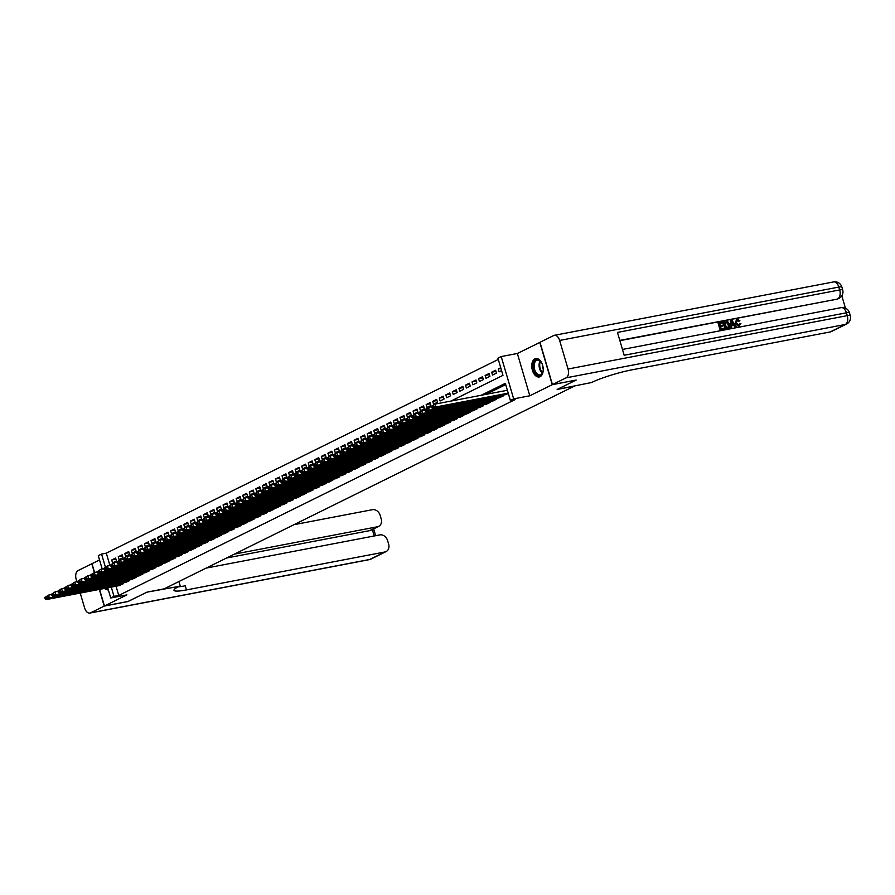 <?xml version="1.0" encoding="UTF-8"?>
<svg xmlns="http://www.w3.org/2000/svg" width="895" height="895" viewBox="0 0 895 895"><rect width="100%" height="100%" fill="white"/><g stroke="black" fill="none" stroke-linecap="round" stroke-linejoin="round"><path stroke-width="1.34" d="M534.874 358.839A9.375 5.571 -100.8 0 0 532.201 369.545A9.375 5.571 -100.8 0 0 539.26 376.963A9.375 5.571 -100.8 0 0 540.121 376.672A9.375 5.571 -100.8 0 0 542.806 365.965A9.375 5.571 -100.8 0 0 535.747 358.548A9.375 5.571 -100.8 0 0 534.874 358.839M104.625 588.407A9.375 5.571 -100.8 0 0 108.34 589.861M450.89 401.083L502.979 375.341L497.933 358.19L501.211 356.568L513.663 398.868L510.385 400.479L505.339 383.34L481.141 395.299M540.009 342.36L517.355 353.48L501.211 356.568M99.535 559.957L91.984 563.693L94.557 572.431M102.198 568.985L98.282 555.683L101.56 554.072L105.375 567.027M498.302 359.443L106.304 553.166L101.56 554.072M575.966 380.095L552.249 384.693L539.797 342.393M99.546 589.38L104.435 605.982L126.877 594.895L110.734 597.983L107.736 587.814M575.988 380.151L557.149 389.459L574.243 386.192L164.109 588.865L147.015 592.132L128.175 601.44L104.435 605.982M505.787 394.594L508.315 393.453M499.231 397.827L503.191 395.982L502.945 395.142M492.686 401.072L496.635 399.226L496.389 398.376M486.13 404.305L490.091 402.459L489.845 401.609M479.575 407.549L483.535 405.692L483.289 404.853M473.03 410.783L476.99 408.937L476.733 408.086M466.474 414.016L470.434 412.17L470.188 411.331M459.918 417.26L463.878 415.414L463.632 414.564M453.373 420.493L457.334 418.647L457.076 417.797M446.818 423.738L450.778 421.881L450.532 421.042M440.273 426.971L444.222 425.125L443.976 424.275M433.717 430.204L437.677 428.358L437.431 427.519M427.161 433.448L431.121 431.603L430.875 430.752M420.616 436.682L424.577 434.836L424.319 433.986M414.061 439.926L418.021 438.069L417.775 437.23M407.505 443.159L411.465 441.313L411.219 440.463M400.96 446.392L404.92 444.546L404.663 443.707M394.404 449.637L398.364 447.791L398.118 446.941M387.859 452.87L391.809 451.024L391.562 450.174M381.304 456.114L385.264 454.257L385.018 453.418M374.748 459.348L378.708 457.502L378.462 456.651M368.203 462.581L372.163 460.735L371.906 459.896M361.647 465.825L365.607 463.979L365.361 463.129M355.091 469.058L359.052 467.212L358.805 466.362M348.547 472.303L352.507 470.446L352.25 469.606M341.991 475.536L345.951 473.69L345.705 472.84M335.446 478.769L339.395 476.923L339.149 476.084M328.89 482.013L332.85 480.167L332.604 479.317M322.334 485.247L326.295 483.401L326.048 482.55M315.79 488.491L319.75 486.634L319.493 485.795M309.234 491.724L313.194 489.878L312.948 489.028M302.678 494.957L306.638 493.111L306.392 492.272M296.133 498.202L300.094 496.356L299.836 495.506M289.577 501.435L293.538 499.589L293.291 498.739M283.033 504.679L286.982 502.822L286.736 501.983M276.477 507.912L280.437 506.067L280.191 505.216M269.921 511.146L273.881 509.3L273.635 508.461M263.376 514.39L267.337 512.544L267.079 511.694M256.82 517.623L260.781 515.777L260.534 514.927M250.264 520.868L254.225 519.01L253.979 518.171M243.72 524.101L247.68 522.255L247.423 521.405M237.164 527.334L241.124 525.488L240.878 524.649M230.619 530.578L234.568 528.732L234.322 527.882M224.063 533.812L228.024 531.966L227.777 531.115M217.507 537.056L221.468 535.199L221.222 534.36M210.963 540.289L214.923 538.443L214.666 537.593M204.407 543.522L208.367 541.676L208.121 540.837M197.851 546.767L201.811 544.921L201.565 544.07M191.306 550L195.267 548.154L195.009 547.304M184.75 553.244L188.711 551.387L188.465 550.548M178.206 556.477L182.155 554.631L181.909 553.781M171.65 559.711L175.61 557.865L175.364 557.026M165.094 562.955L169.054 561.109L168.808 560.259M158.549 566.188L162.51 564.342L162.252 563.492M151.993 569.433L155.954 567.575L155.708 566.736M145.438 572.666L149.398 570.82L149.152 569.97M138.893 575.899L142.853 574.053L142.596 573.214M132.337 579.143L136.297 577.297L136.051 576.447M125.792 582.376L129.741 580.531L129.495 579.68M115.958 559.174L111.696 559.99L115.623 558.044L116.462 560.908L112.535 562.854L111.696 559.99M122.503 555.94L118.241 556.757L122.179 554.81L123.018 557.663L119.091 559.61L118.241 556.757M129.059 552.696L124.797 553.513L128.723 551.577L129.574 554.43L125.636 556.377L124.797 553.513M135.615 549.463L131.352 550.28L135.279 548.333L136.118 551.197L132.191 553.132L131.352 550.28M142.16 546.23L137.897 547.035L141.835 545.1L142.674 547.953L138.736 549.899L137.897 547.035M148.715 542.985L144.453 543.802L148.38 541.855L149.219 544.719L145.292 546.666L144.453 543.802M155.271 539.752L151.009 540.569L154.936 538.622L155.775 541.475L151.848 543.422L151.009 540.569M161.816 536.508L157.554 537.324L161.492 535.389L162.331 538.242L158.393 540.188L157.554 537.324M168.372 533.275L164.109 534.091L168.036 532.145L168.875 535.009L164.948 536.944L164.109 534.091M174.917 530.041L170.654 530.847L174.592 528.911L175.431 531.764L171.504 533.711L170.654 530.847M181.472 526.797L177.21 527.614L181.137 525.667L181.987 528.531L178.049 530.478L177.21 527.614M188.028 523.564L183.766 524.38L187.693 522.434L188.532 525.287L184.605 527.233L183.766 524.38M194.573 520.319L190.311 521.136L194.249 519.201L195.088 522.053L191.15 524L190.311 521.136M201.129 517.086L196.866 517.903L200.793 515.956L201.632 518.82L197.705 520.756L196.866 517.903M207.685 513.853L203.422 514.659L207.349 512.723L208.188 515.576L204.261 517.523L203.422 514.659M214.229 510.609L209.967 511.425L213.905 509.479L214.744 512.343L210.806 514.289L209.967 511.425M220.785 507.375L216.523 508.192L220.45 506.246L221.289 509.098L217.362 511.045L216.523 508.192M227.33 504.131L223.068 504.948L227.006 503.012L227.845 505.865L223.918 507.812L223.068 504.948M233.886 500.898L229.623 501.715L233.55 499.768L234.4 502.632L230.462 504.567L229.623 501.715M240.442 497.665L236.179 498.47L240.106 496.535L240.945 499.388L237.018 501.334L236.179 498.47M246.986 494.42L242.724 495.237L246.662 493.29L247.501 496.154L243.563 498.101L242.724 495.237M253.542 491.187L249.28 492.004L253.207 490.057L254.046 492.91L250.119 494.857L249.28 492.004M260.098 487.943L255.836 488.759L259.763 486.824L260.602 489.677L256.675 491.623L255.836 488.759M266.643 484.71L262.38 485.526L266.318 483.58L267.157 486.444L263.219 488.379L262.38 485.526M273.199 481.476L268.936 482.282L272.863 480.346L273.702 483.199L269.775 485.146L268.936 482.282M279.743 478.232L275.481 479.049L279.419 477.102L280.258 479.966L276.331 481.913L275.481 479.049M286.299 474.999L282.037 475.816L285.964 473.869L286.814 476.722L282.876 478.668L282.037 475.816M292.855 471.754L288.593 472.571L292.52 470.636L293.359 473.489L289.432 475.435L288.593 472.571M299.4 468.521L295.137 469.338L299.075 467.391L299.914 470.255L295.976 472.191L295.137 469.338M305.956 465.288L301.693 466.105L305.62 464.158L306.459 467.011L302.532 468.958L301.693 466.105M312.512 462.044L308.249 462.86L312.176 460.914L313.015 463.778L309.088 465.724L308.249 462.86M319.056 458.811L314.794 459.627L318.732 457.681L319.571 460.533L315.633 462.48L314.794 459.627M325.612 455.566L321.35 456.383L325.277 454.447L326.116 457.3L322.189 459.247L321.35 456.383M332.157 452.333L327.894 453.15L331.832 451.203L332.671 454.067L328.745 456.002L327.894 453.15M338.713 449.1L334.45 449.916L338.377 447.97L339.227 450.823L335.289 452.769L334.45 449.916M345.269 445.855L341.006 446.672L344.933 444.725L345.772 447.589L341.845 449.536L341.006 446.672M351.813 442.622L347.551 443.439L351.489 441.492L352.328 444.356L348.39 446.292L347.551 443.439M358.369 439.378L354.107 440.195L358.034 438.259L358.873 441.112L354.946 443.059L354.107 440.195M364.925 436.145L360.663 436.961L364.589 435.015L365.428 437.879L361.502 439.814L360.663 436.961M371.47 432.911L367.207 433.728L371.145 431.782L371.984 434.634L368.046 436.581L367.207 433.728M378.026 429.667L373.763 430.484L377.69 428.537L378.529 431.401L374.602 433.348L373.763 430.484M384.57 426.434L380.308 427.251L384.246 425.304L385.085 428.168L381.158 430.103L380.308 427.251M391.126 423.19L386.864 424.006L390.791 422.071L391.641 424.924L387.703 426.87L386.864 424.006M397.682 419.956L393.42 420.773L397.346 418.826L398.185 421.69L394.259 423.626L393.42 420.773M404.227 416.723L399.964 417.54L403.902 415.593L404.741 418.446L400.803 420.393L399.964 417.54M410.783 413.479L406.52 414.295L410.447 412.349L411.286 415.213L407.359 417.159L406.52 414.295M417.339 410.246L413.076 411.062L417.003 409.116L417.842 411.98L413.915 413.915L413.076 411.062M423.883 407.001L419.621 407.818L423.559 405.882L424.398 408.735L420.46 410.682L419.621 407.818M430.439 403.768L426.177 404.585L430.103 402.638L430.942 405.502L427.016 407.438L426.177 404.585M436.984 400.535L432.721 401.352L436.659 399.405L437.498 402.258L433.572 404.204L432.721 401.352M443.54 397.29L439.277 398.107L443.204 396.161L444.054 399.025L440.116 400.971L439.277 398.107M450.095 394.057L445.833 394.874L449.76 392.927L450.599 395.791L446.672 397.727L445.833 394.874M456.64 390.813L452.378 391.63L456.316 389.694L457.155 392.547L453.228 394.494L452.378 391.63M463.196 387.58L458.934 388.396L462.86 386.45L463.711 389.314L459.773 391.249L458.934 388.396M469.752 384.347L465.489 385.163L469.416 383.217L470.255 386.069L466.329 388.016L465.489 385.163M476.297 381.102L472.034 381.919L475.972 379.972L476.811 382.836L472.873 384.783L472.034 381.919M482.852 377.869L478.59 378.686L482.517 376.739L483.356 379.603L479.429 381.538L478.59 378.686M489.397 374.625L485.135 375.441L489.073 373.506L489.912 376.359L485.985 378.305L485.135 375.441M495.953 371.391L491.691 372.208L495.617 370.261L496.468 373.125L492.53 375.061L491.691 372.208M106.304 553.166L109.94 565.517M500.741 367.733L498.246 368.975L499.086 371.828L501.58 370.597M116.037 586.225L118.755 595.455L515.128 399.573L510.385 400.479M505.709 384.593L485.884 394.393M119.236 585.621L123.197 583.764L122.939 582.925M517.355 353.48L529.806 395.78L552.249 384.693M529.806 395.78L513.663 398.868M118.755 595.455L114.001 596.361L110.734 597.983M111.293 587.131L114.001 596.361M500.954 368.449L498.246 368.975M119.594 585.554L46.081 599.605L49.359 597.983L48.52 595.13L44.75 597.591L45.086 598.733L47.379 597.603L47.043 596.462M51.373 594.582L48.52 595.13L44.75 597.591M122.861 583.932L49.359 597.983L47.379 597.603M45.086 598.733L46.081 599.605M107.926 588.451A8.111 4.822 79.2 0 1 106.729 588.004M105.442 588.25A9.319 5.527 -100.8 0 0 108.284 589.671M542.437 373.193A8.111 4.822 79.2 0 1 535.568 373.36A8.111 4.822 79.2 0 1 534.08 362.016A8.111 4.822 79.2 0 1 540.725 361.569A8.111 4.822 79.2 0 1 542.415 364.612A5.348 3.177 -100.8 0 0 543.231 368.874A8.111 4.822 79.2 0 1 542.784 372.309A8.111 4.822 79.2 0 1 542.437 373.193M540.871 361.748A7.507 4.464 -100.8 0 0 537.324 360.137A7.507 4.464 -100.8 0 0 534.863 362.341A7.507 4.464 -100.8 0 0 535.087 370.787A7.507 4.464 -100.8 0 0 540.144 374.893A7.507 4.464 -100.8 0 0 542.605 372.689A7.507 4.464 -100.8 0 0 542.851 372.085M536.385 358.481A9.319 5.527 -100.8 0 0 533.465 361.188A9.319 5.527 -100.8 0 0 533.688 371.57A9.319 5.527 -100.8 0 0 539.886 376.773M127.963 601.485L146.948 592.166L179.078 586.359A30.05 3.927 163.6 0 0 173.999 590.308A30.05 3.927 163.6 0 0 186.44 589.917L384.928 551.969A7.216 5.728 63.7 0 0 386.103 551.577A7.216 5.728 63.7 0 0 388.609 544.026L387.613 540.647A7.216 5.728 63.7 0 0 379.905 534.886L206.118 568.101M178.933 581.537L180.186 585.811M97.231 571.916L94.378 572.464L91.793 563.783L78.1 570.551A7.216 4.285 -100.8 0 0 76.187 579.356L76.892 581.761M80.226 593.072L84.6 607.929A7.216 4.285 -100.8 0 0 89.88 613.075A7.216 4.285 -100.8 0 0 90.54 612.851L104.234 606.083L127.985 601.541M99.334 589.425L104.234 606.083M234.412 554.128L377.511 526.763A7.216 5.728 63.7 0 0 378.686 526.372A7.216 5.728 63.7 0 0 381.192 518.82L380.196 515.453A7.216 5.728 63.7 0 0 372.488 509.68L293.985 524.683M378.686 526.372L370.832 530.254A7.216 5.728 -116.3 0 1 369.646 530.657L377.511 526.763M226.558 558.01L369.646 530.657M178.083 586.874A30.05 3.927 163.6 0 0 185.231 585.8L186.44 589.917M738.397 325.735L739.483 323.71L740.881 323.52L738.699 326.507L735.008 323.453L736.619 319.481M739.516 326.172L738.699 326.507M739.27 326.317L735.533 323.184L737.144 319.224L736.294 319.571M737.144 319.224L739.919 320.79L738.655 321.417L736.663 320.309M731.662 327.604L730.286 328.029L730.533 320.734L731.965 320.298L736.238 326.731L735.388 326.888L734.124 324.907L731.696 325.366L731.662 327.604L730.812 327.771L731.058 320.477M736.238 326.731L734.862 327.156L733.598 325.165L731.696 325.534M722.869 322.882L719.647 323.498L720.274 325.601L723.272 325.03L723.496 325.825L720.509 326.395L721.202 328.767L724.57 328.129L724.279 329.181L720.106 329.975L718.092 323.117L722.634 322.088L722.869 322.882L719.692 323.643M723.496 325.825L720.553 326.541M845.451 308.148L841.815 295.797M846.525 324.057A7.216 7.216 0 0 0 850.25 315.555A7.216 0.94 -16.4 0 0 847.263 315.644A7.216 4.285 79.2 0 1 845.35 324.449A7.216 5.728 63.7 0 0 846.525 324.057L831.354 331.553A7.216 5.728 -116.3 0 1 830.18 331.944L845.35 324.449L566.132 377.824A7.216 4.285 -100.8 0 0 568.045 369.02L847.263 315.644L846.424 312.791L624.184 355.27L617.46 332.414L839.689 289.924A7.216 4.285 79.2 0 1 837.776 298.729A7.216 5.728 63.7 0 0 838.962 298.337L837.977 298.818A7.216 5.728 -116.3 0 1 836.803 299.21L619.81 340.402M619.888 340.682L836.803 299.21M728.463 328.174L725.375 328.968L723.35 322.111L727.836 321.719L729.548 324.348C730.197 326.541 729.66 327.861 727.937 328.32L725.89 328.711L723.876 321.853M566.132 377.824L552.439 384.593L576.179 380.051L557.216 389.426L591.573 382.523A30.05 3.927 -16.4 0 1 631.691 369.892L830.18 331.944M568.045 369.02L559.632 340.447A7.216 4.285 -100.8 0 0 554.352 335.312A7.216 4.285 -100.8 0 0 553.681 335.536L539.987 342.304L552.439 384.593M724.793 328.912L720.106 329.975M720.632 329.718L718.618 322.86M728.228 328.32L727.411 328.577M726.46 327.76L728.843 326.798L728.743 324.482L727.053 322.234L724.916 322.491L726.46 327.76M727.635 327.536L728.843 326.798L728.317 327.055L728.217 324.751L726.527 322.491L724.961 322.636M727.12 327.794L728.317 327.055M731.73 322.524L731.696 324.538L733.643 324.158L731.741 321.182L731.73 322.524M733.027 324.281L731.215 321.439M739.919 320.79L739.18 321.16L737.335 320.018L736.339 323.028L739.292 325.355M738.923 325.478L740.008 323.453M126.139 582.309L52.637 596.361L55.915 594.75L55.065 591.886L51.306 594.358L51.641 595.499L53.935 594.369L53.599 593.228M57.918 591.338L55.065 591.886L51.306 594.358M129.417 580.687L55.915 594.75L53.935 594.369M51.641 595.499L52.637 596.361M132.695 579.076L59.182 593.128L62.46 591.505L61.621 588.653L57.851 591.114L58.186 592.266L60.48 591.125L60.144 589.984M64.474 588.104L61.621 588.653L57.851 591.114M135.973 577.454L62.46 591.505L60.48 591.125M58.186 592.266L59.182 593.128M139.251 575.832L65.738 589.883L69.016 588.272L68.177 585.408L64.406 587.881L64.742 589.022L67.035 587.892L66.7 586.751M71.018 584.871L68.177 585.408L64.406 587.881M142.518 574.221L69.016 588.272L67.035 587.892M64.742 589.022L65.738 589.883M145.795 572.599L72.294 586.65L75.56 585.028L74.721 582.175L70.962 584.648L71.298 585.789L73.591 584.659L73.245 583.506M77.574 581.627L74.721 582.175L70.962 584.648M149.073 570.976L75.56 585.028L73.591 584.659M71.298 585.789L72.294 586.65M152.351 569.365L78.838 583.417L82.116 581.795L81.277 578.942L77.507 581.403L77.843 582.544L80.136 581.414L79.8 580.273M84.13 578.394L81.277 578.942L77.507 581.403M155.629 567.743L82.116 581.795L80.136 581.414M77.843 582.544L78.838 583.417M158.896 566.121L85.394 580.173L88.672 578.562L87.822 575.698L84.063 578.17L84.398 579.311L86.692 578.181L86.356 577.04M90.675 575.149L87.822 575.698L84.063 578.17M162.174 564.499L88.672 578.562L86.692 578.181M84.398 579.311L85.394 580.173M165.452 562.888L91.939 576.939L95.217 575.317L94.378 572.464L90.608 574.926L90.943 576.078L93.237 574.937L92.901 573.796M168.73 561.266L95.217 575.317L93.237 574.937M90.608 574.926L94.378 572.464M90.943 576.078L91.939 576.939M172.008 559.644L98.495 573.695L101.773 572.084L100.934 569.22L97.163 571.692L97.499 572.834L99.792 571.704L99.457 570.562M103.786 568.683L100.934 569.22L97.163 571.692M175.275 558.032L101.773 572.084L99.792 571.704M97.499 572.834L98.495 573.695M178.552 556.41L105.051 570.462L108.329 568.84L107.478 565.987L103.719 568.459L104.055 569.6L106.348 568.47L106.013 567.318M110.331 565.439L107.478 565.987L103.719 568.459M181.83 554.788L108.329 568.84L106.348 568.47M104.055 569.6L105.051 570.462M185.108 553.177L111.595 567.229L114.873 565.606L114.034 562.754L110.264 565.215L110.6 566.356L112.893 565.226L112.557 564.085M116.887 562.205L114.034 562.754L110.264 565.215M188.386 551.555L114.873 565.606L112.893 565.226M110.6 566.356L111.595 567.229M191.664 549.933L118.151 563.984L121.429 562.373L120.59 559.509L116.82 561.982L117.155 563.123L119.449 561.993L119.113 560.852M123.432 558.961L120.59 559.509L116.82 561.982M194.931 548.311L121.429 562.373L119.449 561.993M117.155 563.123L118.151 563.984M198.209 546.7L124.707 560.751L127.974 559.129L127.135 556.276L123.376 558.737L123.711 559.89L126.005 558.748L125.658 557.607M129.988 555.728L127.135 556.276L123.376 558.737M201.487 545.077L127.974 559.129L126.005 558.748M123.711 559.89L124.707 560.751M204.765 543.455L131.252 557.507L134.53 555.896L133.691 553.032L129.92 555.504L130.256 556.645L132.549 555.515L132.214 554.374M136.543 552.495L133.691 553.032L129.92 555.504M208.043 541.844L134.53 555.896L132.549 555.515M130.256 556.645L131.252 557.507M211.309 540.222L137.808 554.273L141.086 552.651L140.235 549.798L136.476 552.271L136.812 553.412L139.105 552.282L138.77 551.13M143.088 549.25L140.235 549.798L136.476 552.271M214.587 538.6L141.086 552.651L139.105 552.282M136.812 553.412L137.808 554.273M217.865 536.989L144.352 551.04L147.63 549.418L146.791 546.565L143.021 549.027L143.357 550.168L145.65 549.038L145.314 547.897M149.644 546.017L146.791 546.565L143.021 549.027M221.143 535.367L147.63 549.418L145.65 549.038M143.357 550.168L144.352 551.04M224.421 533.744L150.908 547.796L154.186 546.185L153.347 543.321L149.577 545.793L149.912 546.934L152.206 545.805L151.87 544.663M156.2 542.773L153.347 543.321L149.577 545.793M227.688 532.122L154.186 546.185L152.206 545.805M149.912 546.934L150.908 547.796M230.966 530.511L157.464 544.563L160.742 542.941L159.892 540.088L156.133 542.549L156.468 543.701L158.762 542.56L158.426 541.419M162.745 539.54L159.892 540.088L156.133 542.549M234.244 528.889L160.742 542.941L158.762 542.56M156.468 543.701L157.464 544.563M237.522 527.267L164.009 541.318L167.287 539.707L166.448 536.843L162.677 539.316L163.013 540.457L165.306 539.327L164.971 538.186M169.3 536.306L166.448 536.843L162.677 539.316M240.8 525.656L167.287 539.707L165.306 539.327M163.013 540.457L164.009 541.318M244.078 524.034L170.565 538.085L173.843 536.463L173.003 533.61L169.233 536.083L169.569 537.224L171.862 536.094L171.527 534.942M175.845 533.062L173.003 533.61L169.233 536.083M247.344 522.411L173.843 536.463L171.862 536.094M169.569 537.224L170.565 538.085M250.622 520.8L177.12 534.852L180.387 533.23L179.548 530.377L175.789 532.838L176.125 533.979L178.418 532.849L178.071 531.708M182.401 529.829L179.548 530.377L175.789 532.838M253.9 519.178L180.387 533.23L178.418 532.849M176.125 533.979L177.12 534.852M257.178 517.556L183.665 531.608L186.943 529.997L186.104 527.133L182.334 529.605L182.669 530.746L184.963 529.616L184.627 528.475M188.957 526.584L186.104 527.133L182.334 529.605M260.456 515.934L186.943 529.997L184.963 529.616M182.669 530.746L183.665 531.608M263.723 514.323L190.221 528.374L193.499 526.752L192.649 523.899L188.89 526.361L189.225 527.513L191.519 526.372L191.183 525.231M195.502 523.351L192.649 523.899L188.89 526.361M267.001 512.701L193.499 526.752L191.519 526.372M189.225 527.513L190.221 528.374M270.279 511.079L196.766 525.13L200.044 523.519L199.205 520.655L195.434 523.127L195.77 524.269L198.063 523.139L197.728 521.998M202.057 520.118L199.205 520.655L195.434 523.127M273.557 509.468L200.044 523.519L198.063 523.139M195.77 524.269L196.766 525.13M276.835 507.845L203.322 521.897L206.6 520.275L205.76 517.422L201.99 519.894L202.326 521.035L204.619 519.905L204.284 518.753M208.613 516.874L205.76 517.422L201.99 519.894M280.101 506.223L206.6 520.275L204.619 519.905M202.326 521.035L203.322 521.897M283.379 504.612L209.877 518.664L213.155 517.042L212.305 514.189L208.546 516.65L208.882 517.791L211.175 516.661L210.84 515.52M215.158 513.64L212.305 514.189L208.546 516.65M286.657 502.99L213.155 517.042L211.175 516.661M208.882 517.791L209.877 518.664M289.935 501.368L216.422 515.419L219.7 513.808L218.861 510.944L215.091 513.417L215.426 514.558L217.72 513.428L217.384 512.287M221.714 510.396L218.861 510.944L215.091 513.417M293.213 499.746L219.7 513.808L217.72 513.428M215.426 514.558L216.422 515.419M296.491 498.135L222.978 512.186L226.256 510.564L225.417 507.711L221.647 510.172L221.982 511.325L224.276 510.184L223.94 509.042M228.259 507.163L225.417 507.711L221.647 510.172M299.758 496.512L226.256 510.564L224.276 510.184M221.982 511.325L222.978 512.186M303.036 494.89L229.534 508.942L232.801 507.331L231.962 504.467L228.203 506.939L228.538 508.08L230.832 506.95L230.496 505.809M234.814 503.93L231.962 504.467L228.203 506.939M306.314 493.279L232.801 507.331L230.832 506.95M228.538 508.08L229.534 508.942M309.592 491.657L236.079 505.709L239.357 504.086L238.517 501.234L234.747 503.706L235.083 504.847L237.376 503.717L237.041 502.565M241.37 500.685L238.517 501.234L234.747 503.706M312.87 490.035L239.357 504.086L237.376 503.717M235.083 504.847L236.079 505.709M316.136 488.424L242.634 502.475L245.912 500.853L245.062 498L241.303 500.462L241.639 501.603L243.932 500.473L243.597 499.332M247.915 497.452L245.062 498L241.303 500.462M319.414 486.802L245.912 500.853L243.932 500.473M241.639 501.603L242.634 502.475M322.692 485.179L249.179 499.231L252.457 497.62L251.618 494.756L247.848 497.228L248.183 498.37L250.477 497.24L250.141 496.098M254.471 494.208L251.618 494.756L247.848 497.228M325.97 483.557L252.457 497.62L250.477 497.24M248.183 498.37L249.179 499.231M329.248 481.946L255.735 495.998L259.013 494.376L258.174 491.523L254.404 493.984L254.739 495.136L257.033 493.995L256.697 492.854M261.027 490.975L258.174 491.523L254.404 493.984M332.526 480.324L259.013 494.376L257.033 493.995M254.739 495.136L255.735 495.998M335.793 478.702L262.291 492.753L265.569 491.142L264.719 488.278L260.96 490.751L261.295 491.892L263.589 490.762L263.253 489.621M267.571 487.741L264.719 488.278L260.96 490.751M339.071 477.091L265.569 491.142L263.589 490.762M261.295 491.892L262.291 492.753M342.349 475.469L268.836 489.52L272.114 487.898L271.274 485.045L267.504 487.518L267.84 488.659L270.133 487.529L269.798 486.377M274.127 484.497L271.274 485.045L267.504 487.518M345.627 473.847L272.114 487.898L270.133 487.529M267.84 488.659L268.836 489.52M348.905 472.236L275.391 486.287L278.669 484.665L277.83 481.812L274.06 484.273L274.396 485.414L276.689 484.284L276.354 483.143M280.672 481.264L277.83 481.812L274.06 484.273M352.171 470.613L278.669 484.665L276.689 484.284M274.396 485.414L275.391 486.287M355.449 468.991L281.947 483.043L285.214 481.432L284.375 478.568L280.616 481.04L280.952 482.181L283.245 481.051L282.909 479.91M287.228 478.019L284.375 478.568L280.616 481.04M358.727 467.369L285.214 481.432L283.245 481.051M280.952 482.181L281.947 483.043M362.005 465.758L288.492 479.809L291.77 478.187L290.931 475.334L287.161 477.796L287.496 478.948L289.79 477.807L289.454 476.666M293.784 474.786L290.931 475.334L287.161 477.796M365.283 464.136L291.77 478.187L289.79 477.807M287.496 478.948L288.492 479.809M368.55 462.514L295.048 476.565L298.326 474.954L297.476 472.09L293.717 474.563L294.052 475.704L296.346 474.574L296.01 473.433M300.328 471.553L297.476 472.09L293.717 474.563M371.828 460.903L298.326 474.954L296.346 474.574M294.052 475.704L295.048 476.565M375.106 459.28L301.593 473.332L304.871 471.71L304.031 468.857L300.261 471.329L300.597 472.47L302.89 471.341L302.555 470.188M306.884 468.309L304.031 468.857L300.261 471.329M378.384 457.658L304.871 471.71L302.89 471.341M300.597 472.47L301.593 473.332M381.662 456.047L308.148 470.099L311.426 468.477L310.587 465.624L306.817 468.085L307.153 469.226L309.446 468.096L309.111 466.955M313.44 465.076L310.587 465.624L306.817 468.085M384.939 454.425L311.426 468.477L309.446 468.096M307.153 469.226L308.148 470.099M388.206 452.803L314.704 466.854L317.982 465.243L317.132 462.379L313.373 464.852L313.709 465.993L316.002 464.863L315.666 463.722M319.985 461.831L317.132 462.379L313.373 464.852M391.484 451.181L317.982 465.243L316.002 464.863M313.709 465.993L314.704 466.854M394.762 449.57L321.249 463.621L324.527 461.999L323.688 459.146L319.918 461.607L320.253 462.76L322.547 461.619L322.211 460.477M326.541 458.598L323.688 459.146L319.918 461.607M398.04 447.947L324.527 461.999L322.547 461.619M320.253 462.76L321.249 463.621M401.318 446.325L327.805 460.377L331.083 458.766L330.244 455.902L326.474 458.374L326.809 459.515L329.103 458.385L328.767 457.244M333.085 455.365L330.244 455.902L326.474 458.374M404.585 444.714L331.083 458.766L329.103 458.385M326.809 459.515L327.805 460.377M407.863 443.092L334.361 457.144L337.628 455.521L336.788 452.669L333.029 455.141L333.365 456.282L335.659 455.152L335.323 454M339.641 452.12L336.788 452.669L333.029 455.141M411.141 441.47L337.628 455.521L335.659 455.152M333.365 456.282L334.361 457.144M414.419 439.859L340.906 453.91L344.183 452.288L343.344 449.435L339.574 451.897L339.91 453.038L342.203 451.908L341.868 450.767M346.197 448.887L343.344 449.435L339.574 451.897M417.696 438.237L344.183 452.288L342.203 451.908M339.91 453.038L340.906 453.91M420.963 436.615L347.461 450.666L350.739 449.055L349.9 446.191L346.13 448.663L346.466 449.805L348.759 448.675L348.423 447.534M352.742 445.643L349.9 446.191L346.13 448.663M424.241 434.992L350.739 449.055L348.759 448.675M346.466 449.805L347.461 450.666M427.519 433.381L354.006 447.433L357.284 445.811L356.445 442.958L352.675 445.419L353.022 446.571L355.304 445.43L354.968 444.289M359.298 442.41L356.445 442.958L352.675 445.419M430.797 431.759L357.284 445.811L355.304 445.43M353.022 446.571L354.006 447.433M434.075 430.137L360.562 444.188L363.84 442.577L363.001 439.714L359.231 442.186L359.566 443.327L361.86 442.197L361.524 441.056M365.854 439.176L363.001 439.714L359.231 442.186M437.353 428.526L363.84 442.577L361.86 442.197M359.566 443.327L360.562 444.188M440.62 426.904L367.118 440.955L370.396 439.333L369.545 436.48L365.786 438.953L366.122 440.094L368.416 438.964L368.08 437.812M372.398 435.932L369.545 436.48L365.786 438.953M443.898 425.282L370.396 439.333L368.416 438.964M366.122 440.094L367.118 440.955M447.176 423.671L373.662 437.722L376.94 436.1L376.101 433.247L372.331 435.708L372.667 436.849L374.96 435.72L374.625 434.578M378.954 432.699L376.101 433.247L372.331 435.708M450.453 422.048L376.94 436.1L374.96 435.72M372.667 436.849L373.662 437.722M453.731 420.426L380.218 434.478L383.496 432.867L382.657 430.003L378.887 432.475L379.223 433.616L381.516 432.486L381.18 431.345M385.499 429.455L382.657 430.003L378.887 432.475M456.998 418.804L383.496 432.867L381.516 432.486M379.223 433.616L380.218 434.478M460.276 417.193L386.774 431.245L390.041 429.622L389.202 426.77L385.443 429.231L385.779 430.383L388.072 429.242L387.736 428.101M392.055 426.221L389.202 426.77L385.443 429.231M463.554 415.571L390.041 429.622L388.072 429.242M385.779 430.383L386.774 431.245M466.832 413.949L393.319 428L396.597 426.389L395.758 423.525L391.988 425.998L392.323 427.139L394.617 426.009L394.281 424.868M398.611 422.988L395.758 423.525L391.988 425.998M470.11 412.338L396.597 426.389L394.617 426.009M392.323 427.139L393.319 428M473.377 410.715L399.875 424.767L403.153 423.145L402.314 420.292L398.543 422.764L398.879 423.906L401.173 422.776L400.837 421.623M405.155 419.744L402.314 420.292L398.543 422.764M476.655 409.093L403.153 423.145L401.173 422.776M398.879 423.906L399.875 424.767M479.933 407.482L406.431 421.534L409.697 419.912L408.858 417.059L405.088 419.52L405.435 420.661L407.717 419.531L407.382 418.39M411.711 416.511L408.858 417.059L405.088 419.52M483.21 405.86L409.697 419.912L407.717 419.531M405.435 420.661L406.431 421.534M486.488 404.238L412.975 418.289L416.253 416.678L415.414 413.814L411.644 416.287L411.98 417.428L414.273 416.298L413.937 415.157M418.267 413.266L415.414 413.814L411.644 416.287M489.766 402.616L416.253 416.678L414.273 416.298M411.98 417.428L412.975 418.289M493.033 401.005L419.531 415.056L422.809 413.434L421.959 410.581L418.2 413.042L418.536 414.195L420.829 413.054L420.493 411.913M424.812 410.033L421.959 410.581L418.2 413.042M496.311 399.383L422.809 413.434L420.829 413.054M418.536 414.195L419.531 415.056M499.589 397.76L426.076 411.823L429.354 410.201L428.515 407.337L424.745 409.809L425.08 410.95L427.374 409.82L427.038 408.679M431.368 406.8L428.515 407.337L424.745 409.809M502.867 396.149L429.354 410.201L427.374 409.82M425.08 410.95L426.076 411.823M506.145 394.527L432.632 408.579L435.91 406.956L435.071 404.104L431.3 406.576L431.636 407.717L433.93 406.587L433.594 405.435M507.375 390.276L435.071 404.104L431.3 406.576M508.215 393.14L435.91 406.956L433.93 406.587M431.636 407.717L432.632 408.579M542.37 373.137A7.507 4.464 79.2 0 1 539.819 361.39A7.507 4.464 79.2 0 1 540.043 360.953M540.479 361.334A7.261 4.318 -100.8 0 0 540.412 361.479A7.261 4.318 -100.8 0 0 542.639 372.622M90.54 612.851L369.758 559.464L384.928 551.969M374.222 535.971L372.331 529.516M369.758 559.464A7.216 4.285 79.2 0 1 369.098 559.688A7.216 7.216 0 0 0 370.944 559.073A7.216 5.728 -116.3 0 1 369.758 559.464M838.962 298.337A7.216 7.216 0 0 0 842.676 289.835A7.216 0.94 -16.4 0 0 839.689 289.924L838.85 287.071L559.632 340.447M833.569 281.925A7.216 4.285 79.2 0 1 838.85 287.071A7.216 0.94 163.6 0 1 841.837 286.971A7.216 7.216 0 0 0 833.569 281.925L554.352 335.312M841.132 307.645A7.216 4.285 79.2 0 1 846.424 312.791A7.216 0.94 163.6 0 1 849.411 312.691A7.216 7.216 0 0 0 841.132 307.645L622.472 349.453M89.88 613.075L369.098 559.688M370.944 559.073L386.103 551.577M375.654 535.691L373.64 528.867M842.676 289.835L841.837 286.971M850.25 315.555L849.411 312.691"/></g></svg>
